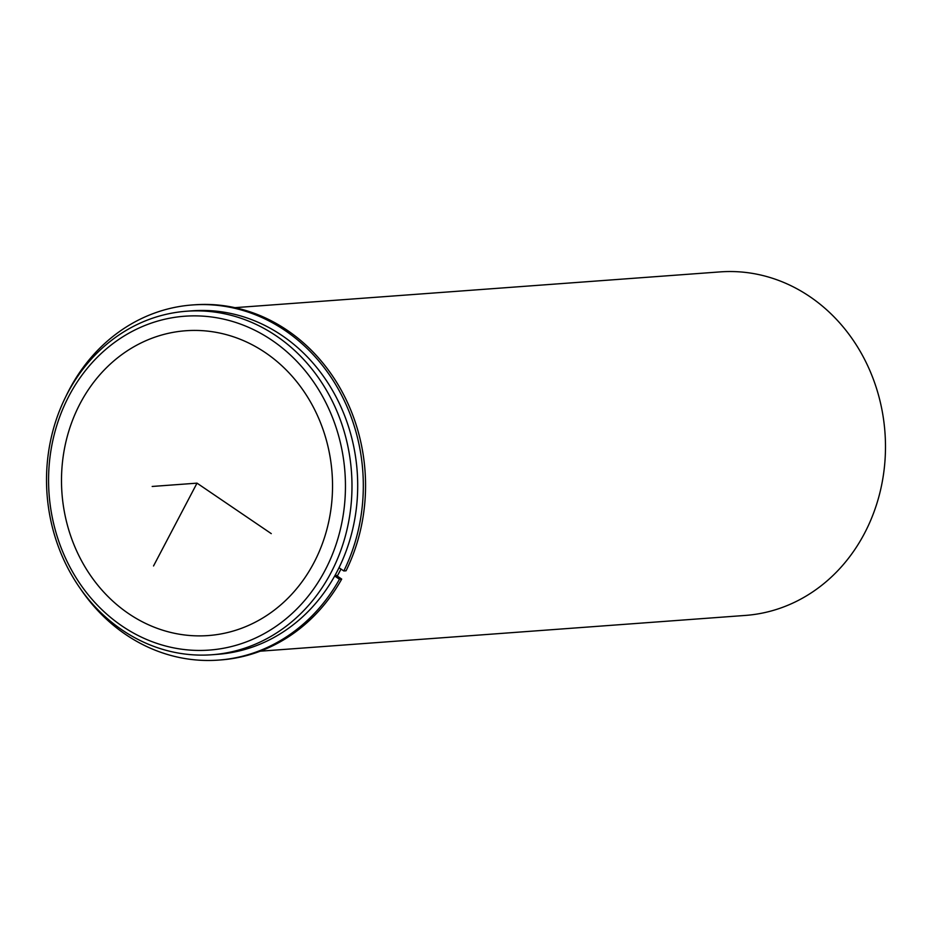 <?xml version="1.0" encoding="UTF-8"?>
<svg xmlns="http://www.w3.org/2000/svg" width="932" height="932" viewBox="0 0 932 932"><rect width="100%" height="100%" fill="white"/><g stroke="black" fill="none" stroke-linecap="round" stroke-linejoin="round"><path stroke-width="1.4" d="M313.175 406.806A152.825 135.431 85.8 0 1 208.244 635.566A152.825 135.431 85.8 0 1 80.851 559.491A152.825 135.431 85.8 0 1 185.771 330.743A152.825 135.431 85.8 0 1 313.175 406.806M340.972 569.033A172.222 152.627 85.8 0 1 337.244 576.058M186.586 311.23L192.307 310.81A172.222 152.627 85.8 0 1 335.881 396.531A172.222 152.627 85.8 0 1 217.634 654.322L211.913 654.753A172.222 152.627 85.8 0 1 68.339 569.021A172.222 152.627 85.8 0 1 186.586 311.23A172.222 152.627 85.8 0 1 330.161 396.95A172.222 152.627 85.8 0 1 211.913 654.753M324.243 399.537A167.376 148.328 85.8 0 1 273.484 628.04A167.376 148.328 85.8 0 1 69.784 566.773A167.376 148.328 85.8 0 1 120.543 338.269A167.376 148.328 85.8 0 1 324.243 399.537M234.911 307.665L720.087 271.899A172.222 152.627 85.8 0 1 863.661 357.62A172.222 152.627 85.8 0 1 745.414 615.423L260.226 651.188M192.33 304.962L194.567 304.799A178.047 157.788 -94.2 0 1 340.11 388.155A178.047 157.788 -94.2 0 1 346.052 570.803L343.815 570.966A178.047 157.788 -94.2 0 0 337.862 388.318A178.047 157.788 -94.2 0 0 192.33 304.962A178.047 157.788 -94.2 0 0 66.044 396.112M218.507 660.101L220.744 659.938A178.047 157.788 -94.2 0 0 341.706 579.087L339.458 579.25A178.047 157.788 -94.2 0 1 218.507 660.101A178.047 157.788 -94.2 0 1 80.222 588.453M335.369 574.776L341.706 579.087M334.693 576.011L339.458 579.25M343.815 570.966L339.027 567.716M271.27 533.628L197.013 483.149L153.535 565.957M197.013 483.149L152.184 486.457"/></g></svg>
